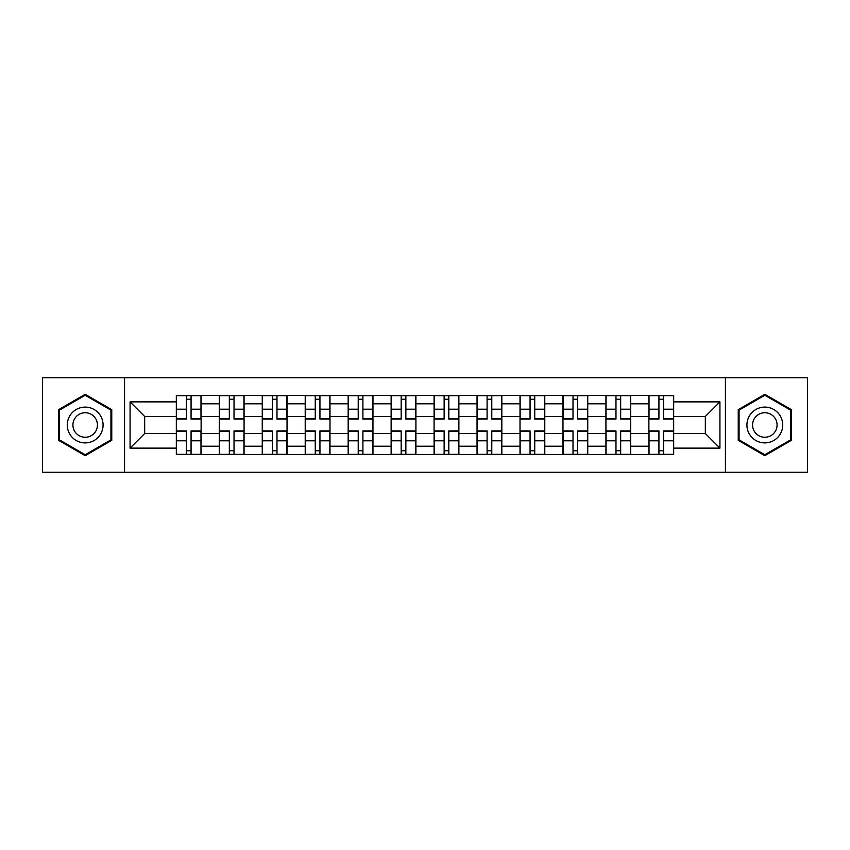 <?xml version="1.0" encoding="UTF-8"?>
<svg xmlns="http://www.w3.org/2000/svg" width="850" height="850" viewBox="0 0 850 850"><rect width="100%" height="100%" fill="white"/><g stroke="black" fill="none" stroke-linecap="round" stroke-linejoin="round"><path stroke-width="1.27" d="M725.433 472.228L807.5 472.228L807.5 377.772L42.5 377.772L42.5 472.228L725.433 472.228L725.433 377.772M219.289 454.601L219.289 403.793L201.121 403.793L201.121 454.601M201.121 403.793L201.121 395.399M219.289 403.793L219.289 395.399M244.077 395.399L244.077 454.601M262.257 454.601L262.257 395.399M287.034 395.399L287.034 454.601M305.214 454.601L305.214 395.399M329.991 395.399L329.991 454.601M348.171 454.601L348.171 395.399M372.959 395.399L372.959 454.601M391.127 454.601L391.127 395.399M415.916 395.399L415.916 454.601M434.084 454.601L434.084 395.399M458.873 395.399L458.873 454.601M477.041 454.601L477.041 395.399M501.829 395.399L501.829 454.601M520.009 454.601L520.009 395.399M544.786 395.399L544.786 454.601M562.966 454.601L562.966 395.399M587.743 395.399L587.743 454.601M605.923 454.601L605.923 395.399M630.711 395.399L630.711 454.601M648.879 454.601L648.879 395.399M648.879 433.532L630.711 433.532M605.923 433.532L587.743 433.532M562.966 433.532L544.786 433.532M520.009 433.532L501.829 433.532M477.041 433.532L458.873 433.532M434.084 433.532L415.916 433.532M391.127 433.532L372.959 433.532M348.171 433.532L329.991 433.532M305.214 433.532L287.034 433.532M262.257 433.532L244.077 433.532M219.289 433.532L201.121 433.532M648.879 416.468L630.711 416.468M605.923 416.468L587.743 416.468M562.966 416.468L544.786 416.468M520.009 416.468L501.829 416.468M477.041 416.468L458.873 416.468M434.084 416.468L415.916 416.468M391.127 416.468L372.959 416.468M348.171 416.468L329.991 416.468M305.214 416.468L287.034 416.468M262.257 416.468L244.077 416.468M219.289 416.468L201.121 416.468M144.67 433.532L176.333 433.532L176.333 416.468L144.67 416.468L144.67 433.532L130.071 448.131L130.071 401.869L176.333 401.869L176.333 416.468M673.668 416.468L673.668 433.532L705.33 433.532L705.33 416.468L673.668 416.468L673.668 395.399L176.333 395.399L176.333 401.869M673.668 401.869L719.929 401.869L719.929 448.131L673.668 448.131L673.668 433.532M176.333 433.532L176.333 454.601L673.668 454.601L673.668 448.131M176.333 448.131L130.071 448.131M124.567 472.228L124.567 377.772M111.754 409.658L85.181 394.315L58.607 409.658L58.607 440.342L85.181 455.685L111.754 440.342L111.754 409.658M791.393 409.658L764.819 394.315L738.246 409.658L738.246 440.342L764.819 455.685L791.393 440.342L791.393 409.658M191.069 450.468L186.384 450.468M186.384 399.532L191.069 399.532M234.026 450.468L229.341 450.468M229.341 399.532L234.026 399.532M276.983 450.468L272.308 450.468M272.308 399.532L276.983 399.532M319.94 450.468L315.265 450.468M315.265 399.532L319.94 399.532M362.908 450.468L358.222 450.468M358.222 399.532L362.908 399.532M405.864 450.468L401.179 450.468M401.179 399.532L405.864 399.532M448.821 450.468L444.136 450.468M444.136 399.532L448.821 399.532M491.778 450.468L487.092 450.468M487.092 399.532L491.778 399.532M534.735 450.468L530.06 450.468M530.06 399.532L534.735 399.532M577.692 450.468L573.017 450.468M573.017 399.532L577.692 399.532M620.659 450.468L615.974 450.468M615.974 399.532L620.659 399.532M663.616 450.468L658.931 450.468M658.931 399.532L663.616 399.532M130.071 401.869L144.67 416.468M705.33 433.532L719.929 448.131M705.33 416.468L719.929 401.869M191.069 419.082L191.069 395.675L200.982 395.675L200.982 419.082L191.069 419.082M186.384 399.256L191.069 399.256M186.384 395.675L176.471 395.675L176.471 419.082L186.384 419.082L186.384 395.675L191.069 395.675M186.384 430.918L186.384 454.325L176.471 454.325L176.471 430.918L186.384 430.918M191.069 450.744L186.384 450.744M191.069 454.325L200.982 454.325L200.982 430.918L191.069 430.918L191.069 454.325L186.384 454.325M234.026 419.082L234.026 395.675L243.939 395.675L243.939 419.082L234.026 419.082M229.341 399.256L234.026 399.256M229.341 395.675L219.428 395.675L219.428 419.082L229.341 419.082L229.341 395.675L234.026 395.675M276.983 419.082L276.983 395.675L286.896 395.675L286.896 419.082L276.983 419.082M272.308 399.256L276.983 399.256M272.308 395.675L262.384 395.675L262.384 419.082L272.308 419.082L272.308 395.675L276.983 395.675M69.679 433.946A17.903 17.903 0 0 0 94.137 440.502A17.903 17.903 0 0 0 100.683 416.054A17.903 17.903 0 0 0 76.234 409.498A17.903 17.903 0 0 0 69.679 433.946M74.566 431.131A12.251 12.251 0 0 0 91.311 435.614A12.251 12.251 0 0 0 95.795 418.869A12.251 12.251 0 0 0 79.061 414.386A12.251 12.251 0 0 0 74.566 431.131M85.181 395.271L110.936 410.136L110.936 439.864L85.181 454.729L59.436 439.864L59.436 410.136L85.181 395.271M749.317 433.946A17.903 17.903 0 0 0 773.766 440.502A17.903 17.903 0 0 0 780.321 416.054A17.903 17.903 0 0 0 755.862 409.498A17.903 17.903 0 0 0 749.317 433.946M754.205 431.131A12.251 12.251 0 0 0 770.939 435.614A12.251 12.251 0 0 0 775.434 418.869A12.251 12.251 0 0 0 758.689 414.386A12.251 12.251 0 0 0 754.205 431.131M764.819 395.271L790.564 410.136L790.564 439.864L764.819 454.729L739.064 439.864L739.064 410.136L764.819 395.271M229.341 430.918L229.341 454.325L219.428 454.325L219.428 430.918L229.341 430.918M234.026 450.744L229.341 450.744M234.026 454.325L243.939 454.325L243.939 430.918L234.026 430.918L234.026 454.325L229.341 454.325M272.308 430.918L272.308 454.325L262.384 454.325L262.384 430.918L272.308 430.918M276.983 450.744L272.308 450.744M276.983 454.325L286.896 454.325L286.896 430.918L276.983 430.918L276.983 454.325L272.308 454.325M319.94 419.082L319.94 395.675L329.853 395.675L329.853 419.082L319.94 419.082M315.265 399.256L319.94 399.256M315.265 395.675L305.352 395.675L305.352 419.082L315.265 419.082L315.265 395.675L319.94 395.675M362.908 419.082L362.908 395.675L372.821 395.675L372.821 419.082L362.908 419.082M358.222 399.256L362.908 399.256M358.222 395.675L348.309 395.675L348.309 419.082L358.222 419.082L358.222 395.675L362.908 395.675M405.864 419.082L405.864 395.675L415.777 395.675L415.777 419.082L405.864 419.082M401.179 399.256L405.864 399.256M401.179 395.675L391.266 395.675L391.266 419.082L401.179 419.082L401.179 395.675L405.864 395.675M315.265 430.918L315.265 454.325L305.352 454.325L305.352 430.918L315.265 430.918M319.94 450.744L315.265 450.744M319.94 454.325L329.853 454.325L329.853 430.918L319.94 430.918L319.94 454.325L315.265 454.325M358.222 430.918L358.222 454.325L348.309 454.325L348.309 430.918L358.222 430.918M362.908 450.744L358.222 450.744M362.908 454.325L372.821 454.325L372.821 430.918L362.908 430.918L362.908 454.325L358.222 454.325M401.179 430.918L401.179 454.325L391.266 454.325L391.266 430.918L401.179 430.918M405.864 450.744L401.179 450.744M405.864 454.325L415.777 454.325L415.777 430.918L405.864 430.918L405.864 454.325L401.179 454.325M448.821 419.082L448.821 395.675L458.734 395.675L458.734 419.082L448.821 419.082M444.136 399.256L448.821 399.256M444.136 395.675L434.223 395.675L434.223 419.082L444.136 419.082L444.136 395.675L448.821 395.675M444.136 430.918L444.136 454.325L434.223 454.325L434.223 430.918L444.136 430.918M448.821 450.744L444.136 450.744M448.821 454.325L458.734 454.325L458.734 430.918L448.821 430.918L448.821 454.325L444.136 454.325M491.778 419.082L491.778 395.675L501.691 395.675L501.691 419.082L491.778 419.082M487.092 399.256L491.778 399.256M487.092 395.675L477.179 395.675L477.179 419.082L487.092 419.082L487.092 395.675L491.778 395.675M487.092 430.918L487.092 454.325L477.179 454.325L477.179 430.918L487.092 430.918M491.778 450.744L487.092 450.744M491.778 454.325L501.691 454.325L501.691 430.918L491.778 430.918L491.778 454.325L487.092 454.325M534.735 419.082L534.735 395.675L544.648 395.675L544.648 419.082L534.735 419.082M530.06 399.256L534.735 399.256M530.06 395.675L520.147 395.675L520.147 419.082L530.06 419.082L530.06 395.675L534.735 395.675M530.06 430.918L530.06 454.325L520.147 454.325L520.147 430.918L530.06 430.918M534.735 450.744L530.06 450.744M534.735 454.325L544.648 454.325L544.648 430.918L534.735 430.918L534.735 454.325L530.06 454.325M577.692 419.082L577.692 395.675L587.616 395.675L587.616 419.082L577.692 419.082M573.017 399.256L577.692 399.256M573.017 395.675L563.104 395.675L563.104 419.082L573.017 419.082L573.017 395.675L577.692 395.675M573.017 430.918L573.017 454.325L563.104 454.325L563.104 430.918L573.017 430.918M577.692 450.744L573.017 450.744M577.692 454.325L587.616 454.325L587.616 430.918L577.692 430.918L577.692 454.325L573.017 454.325M620.659 419.082L620.659 395.675L630.572 395.675L630.572 419.082L620.659 419.082M615.974 399.256L620.659 399.256M615.974 395.675L606.061 395.675L606.061 419.082L615.974 419.082L615.974 395.675L620.659 395.675M615.974 430.918L615.974 454.325L606.061 454.325L606.061 430.918L615.974 430.918M620.659 450.744L615.974 450.744M620.659 454.325L630.572 454.325L630.572 430.918L620.659 430.918L620.659 454.325L615.974 454.325M663.616 419.082L663.616 395.675L673.529 395.675L673.529 419.082L663.616 419.082M658.931 399.256L663.616 399.256M658.931 395.675L649.018 395.675L649.018 419.082L658.931 419.082L658.931 395.675L663.616 395.675M658.931 430.918L658.931 454.325L649.018 454.325L649.018 430.918L658.931 430.918M663.616 450.744L658.931 450.744M663.616 454.325L673.529 454.325L673.529 430.918L663.616 430.918L663.616 454.325L658.931 454.325M605.923 403.793L587.743 403.793M562.966 403.793L544.786 403.793M520.009 403.793L501.829 403.793M477.041 403.793L458.873 403.793M434.084 403.793L415.916 403.793M391.127 403.793L372.959 403.793M348.171 403.793L329.991 403.793M305.214 403.793L287.034 403.793M262.257 403.793L244.077 403.793M648.879 403.793L630.711 403.793M605.923 446.207L587.743 446.207M562.966 446.207L544.786 446.207M520.009 446.207L501.829 446.207M477.041 446.207L458.873 446.207M434.084 446.207L415.916 446.207M391.127 446.207L372.959 446.207M348.171 446.207L329.991 446.207M305.214 446.207L287.034 446.207M262.257 446.207L244.077 446.207M219.289 446.207L201.121 446.207M648.879 446.207L630.711 446.207M191.069 418.498L200.982 418.498M191.069 409.201L200.982 409.201M176.471 418.498L186.384 418.498M176.471 409.201L186.384 409.201M186.384 431.502L176.471 431.502M186.384 440.799L176.471 440.799M200.982 431.502L191.069 431.502M200.982 440.799L191.069 440.799M234.026 418.498L243.939 418.498M234.026 409.201L243.939 409.201M219.428 418.498L229.341 418.498M219.428 409.201L229.341 409.201M276.983 418.498L286.896 418.498M276.983 409.201L286.896 409.201M262.384 418.498L272.308 418.498M262.384 409.201L272.308 409.201M229.341 431.502L219.428 431.502M229.341 440.799L219.428 440.799M243.939 431.502L234.026 431.502M243.939 440.799L234.026 440.799M272.308 431.502L262.384 431.502M272.308 440.799L262.384 440.799M286.896 431.502L276.983 431.502M286.896 440.799L276.983 440.799M319.94 418.498L329.853 418.498M319.94 409.201L329.853 409.201M305.352 418.498L315.265 418.498M305.352 409.201L315.265 409.201M362.908 418.498L372.821 418.498M362.908 409.201L372.821 409.201M348.309 418.498L358.222 418.498M348.309 409.201L358.222 409.201M405.864 418.498L415.777 418.498M405.864 409.201L415.777 409.201M391.266 418.498L401.179 418.498M391.266 409.201L401.179 409.201M315.265 431.502L305.352 431.502M315.265 440.799L305.352 440.799M329.853 431.502L319.94 431.502M329.853 440.799L319.94 440.799M358.222 431.502L348.309 431.502M358.222 440.799L348.309 440.799M372.821 431.502L362.908 431.502M372.821 440.799L362.908 440.799M401.179 431.502L391.266 431.502M401.179 440.799L391.266 440.799M415.777 431.502L405.864 431.502M415.777 440.799L405.864 440.799M448.821 418.498L458.734 418.498M448.821 409.201L458.734 409.201M434.223 418.498L444.136 418.498M434.223 409.201L444.136 409.201M444.136 431.502L434.223 431.502M444.136 440.799L434.223 440.799M458.734 431.502L448.821 431.502M458.734 440.799L448.821 440.799M491.778 418.498L501.691 418.498M491.778 409.201L501.691 409.201M477.179 418.498L487.092 418.498M477.179 409.201L487.092 409.201M487.092 431.502L477.179 431.502M487.092 440.799L477.179 440.799M501.691 431.502L491.778 431.502M501.691 440.799L491.778 440.799M534.735 418.498L544.648 418.498M534.735 409.201L544.648 409.201M520.147 418.498L530.06 418.498M520.147 409.201L530.06 409.201M530.06 431.502L520.147 431.502M530.06 440.799L520.147 440.799M544.648 431.502L534.735 431.502M544.648 440.799L534.735 440.799M577.692 418.498L587.616 418.498M577.692 409.201L587.616 409.201M563.104 418.498L573.017 418.498M563.104 409.201L573.017 409.201M573.017 431.502L563.104 431.502M573.017 440.799L563.104 440.799M587.616 431.502L577.692 431.502M587.616 440.799L577.692 440.799M620.659 418.498L630.572 418.498M620.659 409.201L630.572 409.201M606.061 418.498L615.974 418.498M606.061 409.201L615.974 409.201M615.974 431.502L606.061 431.502M615.974 440.799L606.061 440.799M630.572 431.502L620.659 431.502M630.572 440.799L620.659 440.799M663.616 418.498L673.529 418.498M663.616 409.201L673.529 409.201M649.018 418.498L658.931 418.498M649.018 409.201L658.931 409.201M658.931 431.502L649.018 431.502M658.931 440.799L649.018 440.799M673.529 431.502L663.616 431.502M673.529 440.799L663.616 440.799"/></g></svg>
